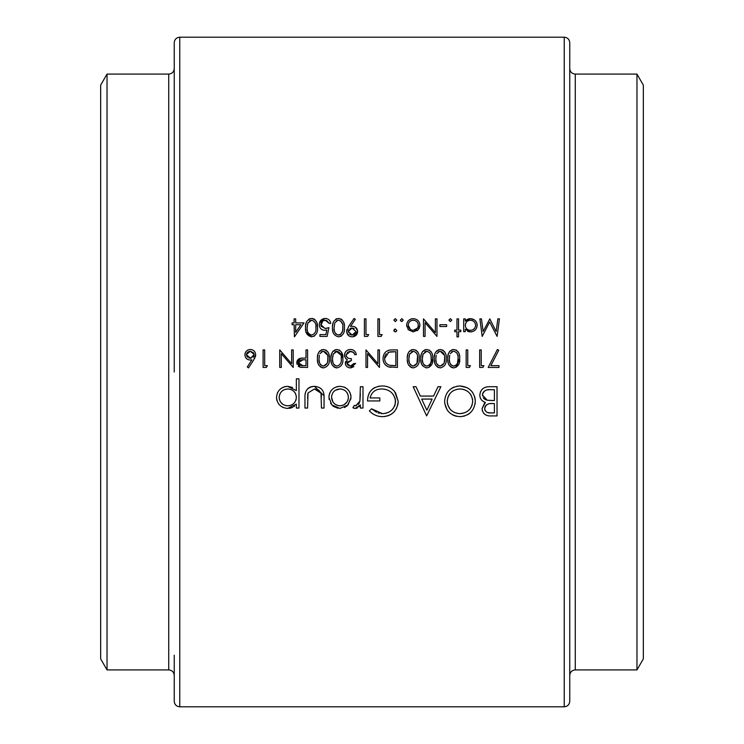 <?xml version="1.0" encoding="UTF-8"?>
<svg xmlns="http://www.w3.org/2000/svg" width="744" height="744" viewBox="0 0 744 744"><rect width="100%" height="100%" fill="white"/><g stroke="black" fill="none" stroke-linecap="round" stroke-linejoin="round"><path stroke-width="1.12" d="M179.769 706.8L564.231 706.8L564.231 37.2L179.769 37.2L179.769 706.8C176.412 706.475 174.57 704.633 174.245 701.285L174.245 655.204M107.034 74.084L107.034 669.916L100.663 658.877L100.663 85.123L107.034 74.084L168.73 74.084C172.078 73.758 173.919 71.917 174.245 68.569M564.231 37.2C567.588 37.526 569.43 39.367 569.755 42.715L569.755 701.285C569.43 704.633 567.588 706.475 564.231 706.8M636.966 669.916L643.337 658.877L643.337 85.123L636.966 74.084L636.966 669.916L575.27 669.916C571.922 670.242 570.081 672.083 569.755 675.431M339.952 408.428L348.09 404.894L351.01 397.324C350.405 390.572 346.723 386.917 339.952 386.341C333.219 386.908 329.546 390.572 328.922 397.324L331.843 404.913L339.952 408.428M298.967 408.056L298.967 378.854L296.344 378.854L296.344 390.581L287.64 386.341C280.851 386.964 277.14 390.665 276.508 397.445C277.196 404.169 280.934 407.833 287.723 408.428L296.344 404.113L296.344 408.056L298.967 408.056M362.988 408.056L362.988 386.713L360.366 386.713L359.901 401.211L355.66 405.815L354.321 405.434L352.879 407.703L355.167 408.428L360.366 404.913L360.366 408.056L362.988 408.056M426.638 415.924L440.867 386.713L438.002 386.713L433.566 396.078L420.323 396.078L416.008 386.713L413.162 386.713L426.638 415.924M497.029 415.924L497.029 386.713L489.124 386.713C483.6 386.843 480.485 389.605 479.806 395.008C479.964 398.747 481.833 401.239 485.423 402.467L482.047 408.679C482.791 413.822 485.879 416.231 491.328 415.924L497.029 415.924M460.145 416.668C469.473 415.729 474.523 410.567 475.314 401.193C474.449 391.865 469.315 386.796 459.913 385.969C450.548 386.824 445.442 391.949 444.605 401.332C445.433 410.772 450.613 415.887 460.145 416.668M369.359 410.939C372.949 414.659 377.32 416.566 382.481 416.668C392.042 415.961 397.277 410.855 398.189 401.332L394.608 391.493C391.242 387.726 387.029 385.885 381.951 385.969C372.725 386.601 367.908 391.586 367.48 400.942L379.84 400.942L379.84 397.947L370.103 397.947C371.619 392.069 375.488 389.075 381.719 388.963C389.837 389.372 394.45 393.539 395.566 401.444C394.655 408.995 390.321 413.069 382.565 413.673L371.6 408.809L369.359 410.939M324.049 408.056L324.049 397.863C324.496 390.805 321.306 386.964 314.489 386.341C307.756 386.936 304.584 390.702 304.956 397.668L304.956 408.056L307.579 408.056L308.016 392.962L314.461 388.963L321.017 393.167L321.436 408.056L324.049 408.056M266.343 367.443L267.366 365.648L264.678 365.648L264.678 349.922L263.097 349.922L263.097 367.443L266.343 367.443M499.419 318.878L497.838 318.878L496.164 331.517L489.812 318.878L483.135 331.489L481.461 318.878L479.88 318.878L482.205 336.409L489.645 322.031L497.113 336.409L499.419 318.878M329.369 358.682C329.89 353.726 327.937 350.657 323.51 349.475C319.037 350.629 317.018 353.688 317.465 358.682C317.018 363.658 319.037 366.727 323.51 367.899C327.946 366.708 329.899 363.639 329.369 358.682M354.079 363.407L350.415 366.104L346.89 363.351L351.382 360.487L351.382 358.682C348.434 358.878 346.639 357.641 345.997 354.981L350.452 351.27L353.381 352.219L354.758 354.646L356.329 354.646C355.725 351.391 353.772 349.671 350.48 349.475C346.871 349.68 344.853 351.568 344.416 355.13L345.467 358.245L347.364 359.743L345.318 363.342C345.746 366.225 347.457 367.741 350.433 367.899L355.651 363.407L353.819 363.956M458.537 336.855L458.537 331.685L460.787 331.685L460.787 330.113L458.537 330.113L458.537 318.878L456.965 318.878L456.965 330.113L454.714 330.113L454.714 331.685L456.965 331.685L456.965 336.855L458.537 336.855M446.633 326.523L446.633 324.719L439.89 324.719L439.89 326.523L446.633 326.523M413.264 331.908L418.147 329.787L419.895 325.249C419.551 321.213 417.338 319.018 413.264 318.655C409.209 319.009 407.005 321.203 406.643 325.249L408.4 329.806L413.264 331.908M395.854 331.805L396.766 330.448L395.306 328.988L393.846 330.448L395.306 331.908L393.948 331.006M498.973 367.443L498.973 365.648L490.854 365.648L498.759 350.219L497.401 349.475L488.185 367.443L498.973 367.443M469.418 367.443L470.441 365.648L467.744 365.648L467.744 349.922L466.172 349.922L466.172 367.443L469.418 367.443M446.186 358.682C446.698 353.726 444.745 350.657 440.327 349.475C435.854 350.629 433.836 353.688 434.273 358.682C433.826 363.658 435.844 366.727 440.327 367.899C444.754 366.708 446.707 363.639 446.186 358.682M419.225 358.682C419.746 353.726 417.793 350.657 413.366 349.475C408.893 350.629 406.875 353.688 407.321 358.682C406.875 363.658 408.884 366.727 413.366 367.899C417.803 366.708 419.746 363.639 419.225 358.682M379.468 349.922L377.896 349.922L377.896 363.686L365.983 349.922L365.983 367.443L367.555 367.443L367.555 353.66L379.468 367.443L379.468 349.922M381.133 336.409L382.156 334.605L379.468 334.605L379.468 318.878L377.896 318.878L377.896 336.409L381.133 336.409M354.079 318.432L348.685 326.328L346.667 331.471C346.964 334.763 348.769 336.558 352.098 336.855C355.474 336.604 357.334 334.819 357.678 331.489C357.362 328.281 355.567 326.551 352.312 326.3L350.461 326.43L355.334 319.306L354.079 318.432M319.939 336.409L327.127 336.409L328.922 327.639L325.063 328.541L320.831 324.672C321.064 321.966 322.543 320.487 325.277 320.227L329.146 323.38L330.717 323.38C330.224 320.339 328.439 318.692 325.37 318.432C321.566 318.73 319.529 320.785 319.26 324.607C319.436 328.095 321.278 330.001 324.775 330.336L326.839 330.001L325.891 334.605L319.939 334.605L319.939 336.409M294.419 336.855L303.989 322.924L295.675 322.924L295.675 318.878L294.103 318.878L294.103 322.924L292.076 322.924L292.076 324.719L294.103 324.719L294.419 336.855M317.465 327.639C317.995 322.701 316.042 319.632 311.606 318.432C307.123 319.594 305.105 322.663 305.561 327.639C305.105 332.605 307.114 335.674 311.606 336.855C316.042 335.656 317.995 332.577 317.465 327.639L317.046 323.361M344.416 327.639C344.956 322.701 343.003 319.632 338.567 318.432C334.075 319.594 332.066 322.663 332.512 327.639C332.057 332.605 334.075 335.674 338.567 336.855C343.003 335.656 344.956 332.577 344.416 327.639M367.657 336.409L368.68 334.605L365.983 334.605L365.983 318.878L364.411 318.878L364.411 336.409L367.657 336.409M395.306 321.575L396.766 320.115L395.306 318.655L393.846 320.115L395.306 321.575L393.846 320.115L395.306 318.655L396.766 320.115L395.306 321.575M397.436 349.922L392.004 349.922C386.368 349.987 383.383 352.833 383.058 358.469C383.011 362.412 384.769 365.192 388.34 366.82L397.436 367.443L397.436 349.922M432.701 358.682C433.222 353.726 431.269 350.657 426.842 349.475C422.369 350.629 420.36 353.688 420.797 358.682C420.351 363.658 422.369 366.727 426.842 367.899C431.278 366.708 433.231 363.639 432.701 358.682L429.083 367.387M459.662 358.682C460.183 353.726 458.23 350.657 453.803 349.475C449.329 350.629 447.311 353.688 447.758 358.682C447.311 363.658 449.32 366.727 453.803 367.899C458.23 366.708 460.183 363.639 459.662 358.682L456.035 367.387M482.893 367.443L483.926 365.648L481.229 365.648L481.229 349.922L479.657 349.922L479.657 367.443L482.893 367.443M400.356 320.115L401.816 318.655L403.276 320.115L401.816 321.575L403.276 320.115L401.816 318.655L400.356 320.115L401.816 321.575L400.458 320.673M436.97 318.878L435.398 318.878L435.398 332.642L423.494 318.878L423.494 336.409L425.066 336.409L425.066 322.617L436.97 336.409L436.97 318.878M450.334 321.575L451.794 320.115L450.334 318.655L448.874 320.115L450.334 321.575L448.874 320.115L450.334 318.655L451.794 320.115L450.334 321.575M463.707 331.685L465.279 331.685L465.279 329.322L470.459 331.908C474.523 331.554 476.764 329.359 477.183 325.323C476.83 321.278 474.598 319.055 470.506 318.655L465.279 321.101L465.279 318.878L463.707 318.878L463.707 331.685M342.844 358.682C343.365 353.726 341.412 350.657 336.986 349.475C332.522 350.629 330.503 353.688 330.941 358.682C330.494 363.658 332.512 366.727 336.986 367.899C341.422 366.708 343.375 363.639 342.844 358.682L341.459 352.042M307.579 367.443L307.579 349.922L306.007 349.922L306.007 358.013L300.297 358.301L296.8 362.747L300.158 367.183L307.579 367.443M248.496 367.899L253.732 359.901L255.685 354.814C255.415 351.559 253.648 349.782 250.384 349.475C247.045 349.736 245.213 351.521 244.906 354.842C245.176 358.013 246.915 359.752 250.105 360.031L251.918 359.863L247.287 366.941L248.496 367.899M293.201 349.922L291.629 349.922L291.629 363.686L279.725 349.922L279.725 367.443L281.297 367.443L281.297 353.66L293.201 367.443L293.201 349.922M174.245 372L174.245 42.715C174.57 39.367 176.412 37.526 179.769 37.2M486.371 415.226L484.893 414.427M484.242 413.897L483.674 413.292M482.447 411.116L482.224 410.335M482.047 408.679L484.642 403.016M484.251 401.993L483.144 401.388M482.121 400.607L481.303 399.686M481.145 399.472L480.652 398.635M479.806 395.008L480.55 391.558M481.433 390.116L482.242 389.205M482.642 388.842L483.33 388.322M484.074 387.857L485.041 387.419M485.683 387.187L487.404 386.824M484.856 407.331L484.67 408.633C485.627 404.736 488.287 403.053 492.64 403.564L494.407 403.564L494.407 412.92L490.845 412.92C487.366 413.227 485.302 411.795 484.67 408.633L484.79 409.684M484.93 410.158L485.172 410.679M486.697 412.13L487.357 412.427M487.683 412.529L490.845 412.92M491.31 403.592L490.64 403.639M488.65 403.918L488.027 404.104M487.394 404.364L486.65 404.82M486.288 405.108L485.618 405.824M485.404 406.122L485.088 406.698M485.414 399.584L487.199 400.226L482.428 395.008C483.442 390.963 486.195 389.196 490.668 389.707L494.407 389.707L494.407 400.57L487.199 400.226L492.668 400.57M482.549 393.939L482.512 395.957M483.247 397.724L483.647 398.235M483.86 398.468L484.586 399.082M489.292 389.735L487.915 389.847M486.548 390.089L485.265 390.563M484.13 391.353L483.358 392.209M483.228 392.395L482.642 393.585M295.675 324.719L300.901 324.719L295.675 332.336L295.675 324.719M312.387 318.488L313.14 318.655M313.856 318.944L314.526 319.334M314.656 319.427L315.121 319.818M316.832 322.617L316.981 323.091M314.507 335.963L313.847 336.344M311.606 336.855L306.109 332.196M305.923 331.498L305.607 329.164M305.607 326.095L306.109 323.063M306.175 322.849L306.686 321.631M308.676 319.316L309.16 319.027M309.355 318.934L310.081 318.655M310.955 335.005L311.55 335.06C308.202 333.963 306.723 331.498 307.132 327.639L307.793 323.24L311.55 320.227C314.945 321.306 316.386 323.77 315.893 327.639C316.377 331.526 314.935 334 311.55 335.06C314.935 334 316.377 331.526 315.893 327.639L315.865 326.439M307.16 328.848L307.216 329.453M307.226 329.518L307.281 330.038M307.384 330.615L307.551 331.331M308.118 332.801L308.407 333.284M308.481 333.405L309.318 334.261M308.035 322.636L307.477 324.31M307.16 326.523L307.132 327.639M312.164 320.283L310.908 320.292M310.285 320.469L309.365 320.971M315.586 324.058L315.224 322.924M315.028 322.496L314.638 321.873M324.775 330.336L322.58 329.936M320.748 328.653L320.078 327.779M319.492 322.812L324.756 318.46M325.891 318.451L326.365 318.516M329.146 323.38L326.616 320.45M325.956 320.283L322.998 320.841M322.794 320.971L320.897 325.481M321.129 326.263L325.556 328.523M326.588 328.364L328.922 327.639M340.817 318.944L341.487 319.334M341.617 319.427L342.082 319.818M343.793 322.617L343.942 323.091M344.007 323.361L344.23 324.589M341.468 335.963L340.808 336.344M333.638 333.628L333.061 332.196M332.875 331.498L332.559 329.164M332.559 326.095L333.061 323.063M333.126 322.849L333.647 321.631M335.637 319.316L336.121 319.027M336.307 318.934L337.032 318.655M342.826 328.848L342.844 327.639C343.337 331.526 341.887 334 338.511 335.06L339.106 335.005M339.683 334.856L340.231 334.605M340.743 334.279L342.538 331.238M342.547 331.192L342.817 328.978M337.906 335.005L338.511 335.06C335.153 333.963 333.684 331.498 334.084 327.639L334.754 323.24L334.084 327.639M334.121 328.848L334.168 329.425M334.177 329.518L334.242 330.029M334.335 330.615L334.502 331.331M335.079 332.801L335.358 333.284M335.442 333.405L336.279 334.27M334.995 322.636L337.86 320.292M337.246 320.469L336.316 320.971M339.115 320.283L338.511 320.227C341.896 321.306 343.347 323.77 342.844 327.639L342.826 326.439M342.538 324.058L340.752 321.017M350.461 326.43L352.312 326.3M355.297 327.146L357.65 330.987M357.678 331.489L353.168 336.762M351.019 336.753L350.006 336.455M349.048 335.963L346.769 332.522M346.713 330.755L346.834 330.094M346.844 330.066L347.029 329.415M353.474 328.309L352.014 328.095L356.106 331.573L352.182 335.06L352.972 334.995M354.172 328.606L353.521 328.327M354.274 334.521L354.869 334.112M354.916 334.065L355.381 333.591M351.438 335.005L352.182 335.06L348.238 331.573L348.313 332.298M349.475 334.103L350.722 334.819M348.88 329.573L348.238 331.573L352.014 328.095L350.591 328.309M350.443 328.364L349.931 328.606M391.084 367.341L389.01 367.015M388.34 366.82L385.541 365.072M385.085 364.579L384.323 363.5M383.746 362.319L383.346 361.063M388.517 350.312L389.289 350.145M390.247 350.006L391.112 349.94M384.685 357.446L384.629 358.469C384.648 361.779 386.183 364.011 389.242 365.155C386.192 364.021 384.648 361.789 384.629 358.469L388.842 352.172L395.864 351.726L395.864 365.648L389.912 365.323M390.581 365.434L394.627 365.648M389.456 352.014L387.894 352.554M386.285 353.781L385.671 354.581M385.187 355.493L384.732 357.083M393.855 351.726L391.428 351.791M391.325 351.791L390.377 351.875M415.608 349.978L416.277 350.368M417.393 351.41L417.83 352.033M413.366 367.899L412.585 367.843M411.832 367.676L410.074 366.746M409.023 365.63L408.558 364.886M408.456 364.69L407.87 363.249M407.675 362.514L407.535 361.751M407.535 361.733L407.368 360.217M407.368 357.129L407.87 354.098M407.926 353.912L408.456 352.656M408.94 351.856L409.302 351.382M409.302 351.373L409.842 350.824M411.116 349.978L411.851 349.689M412.715 366.048L413.311 366.104C409.963 365.025 408.493 362.551 408.893 358.682L409.553 354.284L413.311 351.27C416.696 352.331 418.137 354.804 417.654 358.682C418.128 362.579 416.687 365.053 413.311 366.104L416.975 363.425L417.533 356.283M408.921 359.891L409.284 362.263M409.423 362.737L409.665 363.398M409.87 363.825L410.158 364.309M410.251 364.458L411.088 365.313M409.795 353.679L409.237 355.353M409.042 356.432L408.893 358.682M413.906 351.326L412.669 351.326M412.046 351.512L411.116 352.024M417.347 355.093L416.984 353.958M416.807 353.577L416.389 352.907M429.093 349.978L429.753 350.368M430.869 351.41L431.687 352.712M426.842 367.899L426.061 367.843M422.499 365.63L422.034 364.886M421.932 364.69L421.346 363.249M421.151 362.514L421.011 361.751M421.011 361.733L420.844 360.217M420.844 357.129L421.355 354.098M421.402 353.912L421.941 352.656M422.415 351.856L422.778 351.382M422.787 351.373L423.317 350.824M424.601 349.978L425.326 349.689M426.2 366.048L426.796 366.104C423.448 365.025 421.969 362.551 422.369 358.682L423.029 354.284L426.796 351.27C430.172 352.331 431.622 354.804 431.129 358.682C431.613 362.579 430.162 365.053 426.796 366.104C430.172 365.044 431.613 362.57 431.129 358.682L431.018 356.283M422.406 359.891L422.759 362.263M422.899 362.737L423.15 363.398M423.355 363.825L423.634 364.309M423.736 364.458L424.564 365.313M423.28 353.679L422.713 355.353M422.518 356.432L422.369 358.682M427.391 351.326L426.154 351.326M425.531 351.512L424.592 352.024M430.823 355.093L430.46 353.958M430.283 353.577L429.874 352.907M442.568 349.978L443.229 350.368M444.354 351.41L445.163 352.712M438.783 367.676L437.026 366.746M435.975 365.63L435.51 364.886M435.407 364.69L434.831 363.249M434.636 362.514L434.487 361.751M434.487 361.733L434.319 360.217M434.329 357.129L434.831 354.098M434.887 353.912L435.417 352.656M435.9 351.856L436.254 351.382M436.263 351.373L436.793 350.824M438.077 349.978L438.811 349.689M444.317 362.17L444.605 358.682C445.089 362.579 443.638 365.053 440.271 366.104L443.936 363.425L444.298 362.291M439.676 366.048L440.271 366.104C436.923 365.025 435.445 362.551 435.844 358.682L436.198 355.353M435.882 359.882L436.235 362.263M436.375 362.737L436.626 363.398M436.83 363.825L437.119 364.309M437.212 364.458L438.039 365.313M435.993 356.432L435.844 358.682M436.756 353.679L439.63 351.326M439.007 351.512L438.067 352.024M444.298 355.093L440.271 351.27C443.647 352.331 445.098 354.804 444.605 358.682L444.587 357.483M456.044 349.978L456.704 350.368M457.83 351.41L458.648 352.712M459.253 354.423L459.476 355.623M453.803 367.899L453.022 367.843M452.268 367.676L450.511 366.746M449.46 365.63L448.995 364.886M448.883 364.69L448.307 363.249M448.111 362.514L447.972 361.751M447.962 361.733L447.804 360.217M447.804 357.129L448.307 354.098M448.362 353.912L448.892 352.656M449.376 351.856L449.729 351.382M449.739 351.373L450.278 350.824M451.552 349.978L452.287 349.689M455.979 365.332L457.411 363.425L458.09 358.682C458.564 362.579 457.123 365.053 453.747 366.104L454.342 366.048M454.919 365.899L455.468 365.648M453.152 366.048L453.747 366.104C450.399 365.025 448.93 362.551 449.329 358.682L449.674 355.353M449.357 359.891L449.711 362.263M449.86 362.737L450.101 363.398M450.306 363.825L450.594 364.309M450.687 364.458L451.524 365.313M449.469 356.432L449.329 358.682M450.232 353.679L453.105 351.326M452.482 351.512L451.543 352.024M454.342 351.326L453.747 351.27C457.132 352.331 458.574 354.804 458.09 358.682L458.062 357.483M457.969 356.283L457.411 353.958M457.235 353.577L456.825 352.907M475.249 402.699L475.035 404.197M469.855 413.153L468.664 414.055M468.655 414.064L467.381 414.836M464.591 416.017L460.871 416.649M456.695 416.342L454.147 415.598M453.44 415.292L452.752 414.957M448.055 411.125L447.144 409.925M447.135 409.916L444.735 403.415M450.25 389.354L452.687 387.698M452.743 387.671L454.017 387.075M456.965 386.22L457.755 386.099M459.913 385.969L467.176 387.68M468.497 388.47L470.812 390.386M471.966 391.642L472.766 392.702M474.7 396.757L475.249 399.705M456.36 413.162L460.015 413.673C452.287 413.05 448.028 408.94 447.228 401.332L447.46 403.815M447.721 404.876L450.148 409.265M451.004 410.158L451.943 410.93M454.249 412.343L455.179 412.743M447.284 400.095L447.228 401.332C447.972 393.669 452.231 389.549 460.015 388.963L458.769 389.01M457.532 389.177L456.956 389.298M454.007 390.349L452.919 390.953M452.817 391.019L451.906 391.651M450.092 393.362L447.749 397.677M462.47 389.168L460.015 388.963C467.66 389.549 471.882 393.632 472.691 401.202C471.966 408.809 467.744 412.967 460.015 413.673L464.879 412.715M472.635 399.974L472.459 398.747M470.989 394.962L470.543 394.301M468.906 392.441L467.995 391.66M467 390.944L463.642 389.438M469.845 409.144L471.222 407.126M471.761 406.019L472.17 404.857M472.635 402.439L472.691 401.202M426.851 410.223L421.709 399.072L432.143 399.072L426.851 410.223M382.481 416.668L378.826 416.305M373.107 413.971L372.158 413.329M371.6 408.809L376.641 412.306M378.054 412.874L379.524 413.301M381.021 413.58L383.811 413.618M385.048 413.45L387.419 412.771M387.466 412.753L388.377 412.362M390.702 410.976L391.651 410.204M392.516 409.321L393.297 408.344M394.525 406.215L394.98 405.071M395.297 403.89L395.324 399.147M395.222 398.691L393.046 394.227M389.14 390.86L388.005 390.284M387.922 390.247L385.587 389.438M385.132 389.326L384.304 389.168M383.021 389.01L381.719 388.963M370.298 396.971L370.103 397.947M367.694 398.021L368.364 395.148M368.903 393.771L369.573 392.469M370.4 391.242L371.34 390.126M372.418 389.112L373.59 388.238M373.627 388.21L374.874 387.494M378.464 386.285L379.087 386.173M387.243 386.675L388.935 387.271M389.419 387.485L390.526 388.061M393.437 390.237L394.608 391.493M395.529 392.702L398.189 401.332M398.114 402.867L397.891 404.383M397.891 404.392L396.329 408.716M394.766 411.079L393.623 412.334M393.604 412.353L391.8 413.85M391.214 414.241L389.363 415.245M388.498 415.608L387.019 416.091M385.541 416.417L384.016 416.612M359.408 406.243L358.831 406.847M357.52 407.814L356.776 408.149M356.739 408.168L355.976 408.363M354.553 408.372L353.977 408.224M353.409 407.991L352.879 407.703M354.321 405.434L356.497 405.685M358.292 404.504L358.822 403.806M358.989 403.536L359.901 401.211L360.366 393.892M294.661 405.982L293.675 406.745M292.606 407.368L290.365 408.149M290.104 408.205L289.174 408.354M283.427 407.628L282.469 407.182M279.828 405.238L279.093 404.457M278.758 404.057L278.405 403.583M276.963 400.663L276.563 398.598M277.326 393.158L277.782 392.2M281.455 388.182L283.38 387.15M284.413 386.787L286.319 386.415M287.64 386.341L292.494 387.447M286.942 405.768L287.751 405.815C282.562 405.387 279.688 402.588 279.13 397.417L279.298 399.091M280.618 402.132L282.99 404.448M286.087 405.666L286.905 405.768M279.809 394.181L279.13 397.417C279.679 392.274 282.534 389.456 287.705 388.963L284.441 389.605M282.962 390.386L281.79 391.316M281.669 391.437L280.618 392.711M289.37 389.112L287.705 388.963C292.969 389.344 295.842 392.135 296.344 397.343L296.205 395.668M295.731 394.05L295.368 393.297M294.912 392.553L294.326 391.818M293.759 391.251L292.504 390.321M296.196 399.026L296.344 397.343C295.889 402.569 293.024 405.396 287.751 405.815L289.407 405.675M290.272 405.48L291.062 405.22M291.825 404.876L292.55 404.448M295.74 400.625L296.01 399.844M321.417 396.915L321.259 394.394M321.166 393.781L320.608 392.19M319.306 390.581L318.432 389.958M318.097 389.772L314.461 388.963L308.016 392.962L307.644 395.548M307.598 396.85L307.579 398.161M305.17 394.171L305.291 393.446M307.644 388.759L308.462 388.07M309.299 387.522L310.304 387.047M310.313 387.038L311.336 386.713M312.378 386.499L313.419 386.378M314.489 386.341L323.984 395.724M350.945 398.617L347.271 405.713M347.104 405.861L346.406 406.419M345.458 407.042L344.407 407.563M338.027 408.289L333.563 406.457M333.517 406.419L332.782 405.833M331.061 403.964L330.587 403.276M329.09 399.361L328.997 398.682M328.922 397.324L329.127 395.138M329.378 394.088L330.057 392.386M330.764 391.186L332.131 389.503M336.762 386.75L337.813 386.517M344.221 387.103L345.216 387.559M347.801 389.512L349.178 391.214M349.485 391.697L350.201 393.111M350.582 394.199L350.963 396.264M339.152 405.768L339.962 405.815C334.819 405.285 332.01 402.458 331.545 397.315L332.94 402.002M334 403.295L335.265 404.364M336.725 405.173L337.506 405.452M331.694 395.678L331.545 397.315C332.001 392.181 334.809 389.4 339.962 388.963L335.265 390.321M333.972 391.353L333.424 391.976M340.743 389L339.962 388.963C345.104 389.382 347.904 392.162 348.387 397.315L348.238 395.659M347.755 394.078L346.992 392.627M345.932 391.335L344.686 390.33M341.617 389.103L340.798 389M348.322 398.449L348.387 397.315C347.922 402.458 345.114 405.294 339.962 405.815L343.217 405.173M343.923 404.829L346.992 402.02M347.783 400.551L348.053 399.761M396.766 330.448L396.654 331.006M394.274 329.415L395.306 328.988M417.672 330.271L417.133 330.708M408.4 329.806L408 329.322M406.754 326.495L406.643 325.249M407.749 321.575L408.568 320.562M410.707 319.12L411.981 318.757M419.783 323.975L419.876 324.607M419.876 325.872L419.793 326.504M419.458 327.695L418.909 328.802M412.771 330.317L413.273 330.336C410.177 330.02 408.493 328.318 408.214 325.24L410.446 329.471M408.307 324.263L408.214 325.24C408.484 322.171 410.177 320.506 413.273 320.227L412.278 320.32M411.311 320.599L410.437 321.055M414.259 320.32L413.273 320.227C416.361 320.487 418.044 322.161 418.323 325.24L418.23 324.245M417.951 323.305L417.496 322.44M416.863 321.668L416.101 321.045M418.24 326.225L418.323 325.24C418.054 328.318 416.37 330.02 413.273 330.336L417.496 328.058M466.265 320.106L467.223 319.455M467.66 319.241L468.999 318.804M469.036 318.804L469.715 318.692M470.506 318.655L474.244 319.781M476.086 321.631L476.699 322.775M477.071 324.068L477.155 324.691M477.183 325.323L476.681 327.872M471.715 331.805L471.092 331.88M469.501 331.852L467.53 331.275M469.566 330.28L470.441 330.336C467.279 330.094 465.558 328.392 465.279 325.258C465.558 322.161 467.279 320.478 470.45 320.227L469.436 320.32M466.135 328.141L466.767 328.885M468.46 329.992L468.934 330.141M466.116 322.422L465.279 325.258M471.454 320.329L470.45 320.227C473.556 320.524 475.277 322.217 475.611 325.305L475.509 324.31M475.202 323.352L474.719 322.478M474.077 321.706L473.314 321.083M475.509 326.291L475.611 325.305C475.295 328.383 473.565 330.066 470.441 330.336L471.445 330.252M473.314 329.508L474.728 328.123M349.801 366.057L351.038 366.057M351.624 365.927L352.2 365.695M352.712 365.369L353.605 364.337M353.865 366.634L350.898 367.88M348.527 367.573L347.69 367.192M345.755 365.174L345.43 364.272M345.318 363.342L345.449 362.272M345.449 362.244L345.821 361.324M346.788 359.436L345.467 358.245M344.686 356.785L344.416 355.13L345.486 351.893M348.22 349.847L349.336 349.568M351.568 349.55L352.6 349.81M355.995 353.372L356.329 354.646M354.758 354.646L354.358 353.558M354.209 353.27L353.865 352.73M353.642 352.461L349.643 351.326M349.401 351.363L348.843 351.484M347.625 352.061L346.072 355.678M346.127 355.874L346.518 356.711M347.104 357.418L347.839 357.948M349.866 358.552L351.382 358.682M351.382 360.487L347.364 361.975M346.918 362.998L347.597 365.016M348.62 365.741L349.196 365.946M339.236 349.978L339.896 350.368M336.986 367.899L336.204 367.843M335.451 367.676L333.693 366.746M332.642 365.63L332.177 364.886M332.075 364.69L331.489 363.249M331.303 362.514L331.154 361.751M331.154 361.733L330.987 360.217M330.987 357.129L331.498 354.098M331.554 353.912L332.084 352.656M332.568 351.856L332.921 351.382M332.931 351.373L333.461 350.824M334.744 349.978L335.47 349.689M336.344 366.048L336.939 366.104C333.591 365.025 332.112 362.551 332.512 358.682L333.182 354.284L336.939 351.27C340.315 352.331 341.766 354.804 341.273 358.682C341.756 362.579 340.306 365.053 336.939 366.104C340.315 365.044 341.766 362.57 341.273 358.682L341.245 357.483M332.549 359.882L332.903 362.263M333.042 362.737L333.293 363.398M333.498 363.825L333.777 364.309M333.879 364.458L334.707 365.313M333.424 353.679L332.866 355.353M332.661 356.432L332.512 358.682M340.966 355.093L336.297 351.326M335.674 351.512L334.735 352.024M325.751 349.978L326.421 350.368M327.537 351.41L328.355 352.712M328.746 353.679L329.332 357.148M323.51 367.899L322.729 367.843M321.975 367.676L320.218 366.746M319.167 365.63L318.702 364.886M318.599 364.69L318.014 363.249M317.818 362.514L317.679 361.751M317.679 361.733L317.511 360.217M317.511 357.129L318.014 354.098M318.069 353.912L318.609 352.656M319.083 351.856L319.446 351.382M319.446 351.373L319.985 350.824M321.269 349.978L321.994 349.689M327.769 359.891L327.797 358.682C328.271 362.579 326.83 365.053 323.463 366.104L327.118 363.425L327.481 362.291M327.509 362.17L327.602 361.696M327.676 361.091L327.769 360.012M322.859 366.048L323.463 366.104C320.115 365.025 318.637 362.551 319.037 358.682L319.381 355.353M319.074 359.882L319.427 362.263M319.567 362.737L319.808 363.398M320.022 363.825L320.301 364.309M320.404 364.458L321.231 365.313M319.074 357.566L319.037 358.682M319.939 353.679L322.812 351.326M322.189 351.512L321.259 352.024M327.49 355.093L323.463 351.27C326.839 352.331 328.281 354.804 327.797 358.682L327.769 357.483M302.724 367.424L300.799 367.303M299.432 366.941L298.177 366.122M296.996 364.225L296.847 363.491M296.8 362.747L296.847 361.975M296.856 361.882L297.005 361.221M297.237 360.617L297.712 359.863M298.242 359.315L299.562 358.534M300.846 358.199L302.52 358.059M306.007 359.808L302.938 359.771L306.007 359.808L306.007 365.648L302.799 365.648L298.372 362.737L302.938 359.771L301.394 359.845M298.474 363.5L298.772 364.179M299.237 364.765L300.409 365.425M301.301 365.583L302.799 365.648M300.39 360.04L299.897 360.236M299.813 360.273L299.265 360.673M298.595 361.631L298.372 362.737M251.918 359.863L250.105 360.031C246.924 359.752 245.185 358.022 244.906 354.842L244.999 353.772M245.306 352.74L245.808 351.8M247.352 350.34L249.324 349.568M250.384 349.475L252.439 349.875M255.648 355.511L255.341 356.832M254.839 358.031L254.467 358.72M248.868 357.966L250.43 358.236L246.478 354.749L246.803 356.171M247.203 356.776L247.715 357.287M246.497 354.395L250.3 351.27L248.236 351.81M247.659 352.238L247.166 352.758M247.092 352.851L246.552 354.032M253.425 352.749L250.3 351.27L254.095 354.386M254.039 354.032L253.462 352.796M254.048 355.455L254.113 354.749L250.43 358.236L251.147 358.19M253.034 357.278L253.499 356.748M253.546 356.664L253.844 356.134M107.034 669.916L168.73 669.916L168.73 74.084M569.755 68.569C570.081 71.917 571.922 73.758 575.27 74.084L575.27 669.916M575.27 74.084L636.966 74.084M168.73 669.916C172.078 670.242 173.919 672.083 174.245 675.431"/></g></svg>
